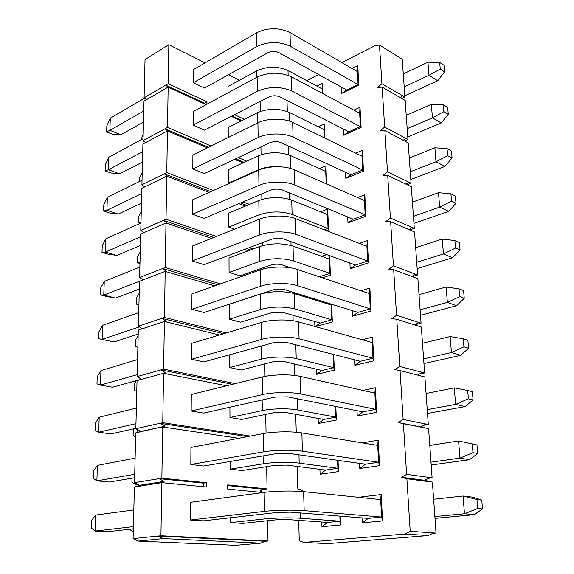 <?xml version="1.0" encoding="UTF-8"?>
<svg xmlns="http://www.w3.org/2000/svg" width="574" height="574" viewBox="0 0 574 574"><rect width="100%" height="100%" fill="white"/><g stroke="black" fill="none" stroke-linecap="round" stroke-linejoin="round"><path stroke-width="0.86" d="M234.493 114.664L244.381 119.284M260.302 111.471L260.122 101.469M239.509 80.231L228.495 74.692M205.011 62.867L168.835 44.664L168.211 83.718L206.977 101.82L206.898 104.246M206.073 104.69L168.153 87.105L167.508 127.428L211.11 146.018M238.275 157.599L246.698 161.186M261.077 154.75L260.94 146.937M241.102 120.942L231.214 116.357M228 92.845L227.964 86.545L256.621 70.882C267.197 66.168 277.658 66.053 288.012 70.545L322.33 89.027L322.509 93.404M351.977 68.457L357.731 65.565L358.8 85.117L341.745 93.383L346.761 90.082L278.928 52.636C275.262 50.993 271.552 51.029 267.793 52.751L204.552 88.052L193.395 82.699L193.481 69.597L256.384 32.876C267.714 27.487 278.914 27.373 289.992 32.539L357.401 71.599L358.104 84.579L290.401 46.3C279.273 41.242 268.008 41.357 256.621 46.652L256.384 32.876M228.273 137.516L228.208 127.457L257.324 112.741C268.072 108.307 278.699 108.185 289.203 112.375L323.994 129.624L324.332 137.86M353.857 110.143L360.006 107.295L361.111 127.457L343.754 135.199L348.849 131.798L280.047 96.906C276.324 95.377 272.55 95.42 268.732 97.035L204.444 130.14L193.108 125.168L193.194 111.65L257.138 77.103C268.661 72.03 280.055 71.901 291.298 76.729L359.668 113.25L360.393 126.639L291.721 90.957C280.421 86.244 268.969 86.365 257.374 91.345L257.138 77.103M238.676 438.299L162.686 426.977L161.861 478.192L206.331 482.72L206.324 487.003L161.789 482.648L160.935 535.764L267.986 541.009L267.627 520.726M263.079 492.549L227.734 489.091L227.713 484.894L267.061 488.904L266.659 466.648M382.585 520.919L381.61 517.052L368.185 518.387L290.552 512.166L277.493 512.417L203.433 520.84L190.439 519.994L190.561 502.307L264.169 492.399C274.537 490.949 293.773 490.591 303.603 491.66L380.662 499.588L381.15 494.566L382.585 520.919L362.409 522.849L362.172 517.906M327.575 522.426L321.942 526.731L340.691 524.937L340.052 521.185L327.575 522.426L288.227 519.585L276.159 519.814L242.637 523.395L230.612 522.613L230.583 517.755M338.036 460.341L338.495 471.591L337.878 468.276L325.637 470.084L286.892 465.098L275.039 465.313L242.113 470.551L230.282 469.159L230.239 461.482M362.309 442.877L378.18 440.229L379.572 465.665L378.632 462.271L365.48 464.208L289.066 453.431L276.252 453.661L203.569 466.016L190.819 464.517L190.934 447.455L263.179 433.607C273.332 431.569 292.202 431.239 301.867 432.925L377.714 445.41L378.632 462.271L302.405 451.186C292.69 449.686 273.705 450.023 263.488 451.881L263.179 433.607M133.103 538.627L158.08 536.059L265.109 541.253L260.869 543.14L235.656 545.3L138.241 541.095L133.103 538.627L134.395 487.025L139.539 485.331L134.503 482.691L135.737 432.889L140.788 431.505L135.844 428.706L137.043 380.612L163.554 373.279L162.758 422.679L250.307 436.075M141.685 379.328L137.143 376.573L138.298 330.107L164.386 321.44L163.619 369.132L137.143 376.573M142.359 328.759L138.399 326.197L139.518 281.267L165.19 271.373L164.451 317.436L138.399 326.197M143.105 279.89L139.611 277.493L140.695 234.034L165.972 222.992L165.255 267.506L139.611 277.493M143.902 232.628L140.781 230.375L141.828 188.308L166.718 176.196L166.03 219.246L140.781 230.375M144.727 186.902L141.922 184.771L142.933 144.031L167.45 130.929L166.783 172.58L141.922 184.771M145.566 142.625L143.019 140.608L144.002 101.139L168.153 87.105M146.413 99.74L144.088 97.817L145.035 59.553L168.835 44.664M191.286 394.496L191.178 410.977L203.713 413.086L275.061 397.072L287.631 396.856L362.861 411.874L375.755 409.37L300.711 393.958C291.154 391.877 272.535 392.193 262.512 394.603L262.218 376.996L191.286 394.496M266.056 433.119L265.726 414.399M226.579 385.793L163.554 373.279M335.819 406.478L336.378 420.024L335.783 417.126L323.765 419.458L285.601 412.469L273.949 412.67L241.611 419.458L229.973 417.499L229.909 407.203M162.758 422.679L159.995 423.296L247.53 436.606M135.844 428.706L159.995 423.296L164.975 426.195L135.737 432.889M164.975 426.195L140.788 431.505M163.927 373.351L165.793 372.942L160.899 369.893L232.578 384.315M235.311 383.64L163.619 369.132M165.47 321.705L166.582 321.526L161.775 318.333L223.688 333.731M226.378 332.927L164.451 317.436M166.962 271.889L162.621 268.532L217.869 284.804M220.509 283.879L165.255 267.506M167.766 223.595L163.439 220.387L213.801 237.471M250.544 249.934L246.684 248.621M253.148 248.958L249.281 247.638M216.398 236.423L166.03 219.246M167.809 176.613L164.236 173.829L210.83 191.644M246.985 205.463L240.499 202.988M249.547 204.394L243.06 201.897M213.392 190.496L166.783 172.58M167.845 131.102L164.996 128.777L143.019 140.608M244.18 162.356L235.756 158.783M208.592 147.267L164.996 128.777L167.508 127.428M168.082 87.148L165.743 85.16L144.088 97.817M204.416 103.93L204.495 103.162L165.743 85.16L168.211 83.718M241.898 120.54L232.011 115.948M206.977 101.82L204.495 103.162M261.78 193.955L261.88 199.422M243.01 162.894L234.587 159.328M207.429 147.841L167.45 130.929M355.729 153.158L362.359 150.338L363.493 171.152L345.828 178.327L351.001 174.819L281.21 142.675C277.421 141.261 273.583 141.312 269.694 142.811L204.33 173.563L192.807 168.986L192.907 155.037L257.913 122.836C266.982 118.122 283.886 117.928 292.654 122.427L362 156.214L362.754 170.026L293.092 137.143C284.281 132.759 267.283 132.967 258.156 137.566L257.913 122.836M229.148 183.422L228.545 183.185L228.466 169.631L258.049 155.934C268.976 151.801 279.768 151.665 290.437 155.532L325.709 171.461L326.219 183.802M262.648 242.601L262.705 245.557M245.342 206.152L238.856 203.684M209.194 192.376L166.718 176.196M357.559 197.549L364.784 194.765L365.954 216.254L347.973 222.834L353.218 219.211L282.408 190.016C278.555 188.738 274.652 188.789 270.698 190.166L204.215 218.385L192.505 214.238L192.599 199.824L258.709 170.155C267.95 165.807 285.156 165.592 294.06 169.703L364.411 200.548L365.186 214.812L294.512 184.936C285.558 180.946 268.259 181.169 258.967 185.395L258.709 170.155M234.572 229.141L228.818 227.103L228.732 213.119L258.795 200.513C269.909 196.703 280.88 196.559 291.707 200.075L327.474 214.59L328.048 228.452L292.109 214.403C281.231 211.002 270.211 211.146 259.039 214.855L258.795 200.513M263.1 267.785L263.122 269.034M248.284 250.773L244.424 249.475M211.541 238.375L165.972 222.992M359.31 243.39L367.288 240.649L368.501 262.849L350.183 268.79L355.514 265.037L283.642 239.014C279.732 237.873 275.757 237.93 271.732 239.179L204.093 264.671L192.19 260.983L192.29 246.088L259.541 219.132C268.948 215.178 286.462 214.941 295.51 218.644L366.901 246.332L367.697 261.062L295.976 234.414C286.885 230.856 269.271 231.092 259.807 234.917L259.541 219.132M290.939 267.871L281.992 264.872C278.347 263.897 274.652 263.947 270.906 265.037L240.183 275.857L229.091 272.42L229.004 257.991L259.57 246.555C270.871 243.089 282.021 242.931 293.013 246.081L329.304 259.082L329.885 273.382L293.436 260.883C282.386 257.855 271.186 258.02 259.821 261.371L259.57 246.555M263.947 315.054L264.069 321.727M214.784 285.895L165.19 271.373M360.903 290.76L369.878 288.055L371.127 311.008L352.465 316.252L357.882 312.371L284.926 289.755C280.944 288.765 276.905 288.822 272.801 289.935L203.971 312.5L191.867 309.3L191.967 293.902L260.402 269.866C269.988 266.343 287.818 266.085 297.016 269.335L369.469 293.63L370.295 308.855L297.497 285.68C288.256 282.573 270.318 282.839 260.675 286.225L260.402 269.866M331.607 304.227L332.339 321.906L331.794 319.761L320.199 323.04L283.154 312.45L271.889 312.622L240.642 322.193L229.378 319.209L229.284 304.313L260.366 294.125C271.868 291.032 283.204 290.86 294.369 293.615L331.184 304.995L331.794 319.761L294.806 308.912C283.585 306.294 272.191 306.466 260.625 309.436L260.366 294.125M264.822 363.894L265.044 376.386M219.44 335.008L164.386 321.44M362.194 339.736L372.555 337.067L373.846 360.802L354.825 365.308L360.329 361.29L286.254 342.334L273.913 342.534L203.842 361.943L191.529 359.267L191.63 343.345L261.292 322.459C271.057 319.388 289.224 319.108 298.573 321.878L372.124 342.52L372.978 358.262L299.076 338.825C289.676 336.213 271.409 336.5 261.579 339.421L261.292 322.459M333.673 354.474L334.319 370.158L333.752 367.647L321.949 370.467L284.36 361.62L272.901 361.807L241.116 370.029L229.665 367.547L229.593 354.811M267.061 488.904L264.234 489.292L260.051 490.892L262.921 492.535M161.861 478.192L159.055 478.651L203.505 483.15L206.331 482.72M227.778 485.604L264.234 489.292M203.505 483.15L203.433 486.716M134.503 482.691L159.055 478.651L164.128 481.378L158.976 483.093L161.789 482.648M158.976 483.093L134.395 487.025M260.869 543.14L163.253 538.606L158.08 536.059L160.935 535.764M265.109 541.253L267.986 541.009M164.128 481.378L139.539 485.331M162.686 426.977L159.924 427.587M163.253 538.606L138.241 541.095M143.478 122.14L120.877 134.754L112.095 134.094L106.606 131.898L106.843 125.857L110.316 118.144L109.864 130.327L106.606 131.898M120.877 134.754L109.864 130.327L143.758 111.004M193.395 82.699L256.621 46.652M144.526 98.176L110.316 118.144M403.271 73.917L427.939 62.186L429 75.309L404.189 86.825M404.828 95.765L437.718 80.762L429 75.309L440.258 69.059L439.691 62.473L427.939 62.186M439.691 62.473L444.025 65.285L444.592 71.843L437.718 80.762M444.592 71.843L440.258 69.059M142.488 162.047L119.586 173.843L110.689 172.946L105.114 170.909L105.358 164.695L108.866 157.204L108.407 169.739L105.114 170.909M119.586 173.843L108.407 169.739L142.747 151.665M193.108 125.168L257.374 91.345M143.07 138.729L108.866 157.204M406.227 115.345L431.347 104.31L432.444 117.857L407.181 128.655M407.777 136.999L441.262 122.936L432.444 117.857L443.889 111.672L443.307 104.87L431.347 104.31M443.307 104.87L447.691 107.496L448.28 114.269L441.262 122.936M448.28 114.269L443.889 111.672M141.462 203.139L118.258 214.059L109.247 212.911L103.578 211.045L103.829 204.645L107.381 197.391L106.9 210.292L103.578 211.045M118.258 214.059L106.9 210.292L141.699 193.56M192.807 168.986L258.156 137.566M142.036 180.229L107.381 197.391M409.276 158.065L434.87 147.791L435.996 161.768L410.259 171.805M410.812 179.511L444.915 166.446L435.996 161.768L447.641 155.662L447.046 148.637L434.87 147.791M447.046 148.637L451.473 151.07L452.075 158.058L444.915 166.446M452.075 158.058L447.641 155.662M140.408 245.464L116.888 255.444L107.754 254.045L102 252.359L102.251 245.772L105.846 238.77L105.351 252.051L102 252.359M116.888 255.444L105.351 252.051L140.623 236.746M192.505 214.238L258.967 185.395M140.967 222.999L105.846 238.77M412.426 202.156L438.5 192.677L439.67 207.121L413.438 216.333M413.94 223.358L448.689 211.368L439.67 207.121L451.516 201.094L450.899 193.84L438.5 192.677M450.899 193.84L455.376 196.057L456.007 203.275L448.689 211.368M456.007 203.275L451.516 201.094M139.324 289.088L115.482 298.071L106.219 296.392L100.371 294.892L100.637 288.112L104.267 281.375L103.758 295.065L100.371 294.892M115.482 298.071L103.758 295.065L139.518 281.282M192.19 260.983L259.807 234.917M139.869 267.104L104.267 281.375M415.669 247.667L442.253 239.057L443.458 253.981L416.717 262.304M417.169 268.603L452.585 257.769L443.458 253.981L455.526 248.047L454.881 240.549L442.253 239.057M454.881 240.549L459.415 242.537L460.061 249.991L452.585 257.769M460.061 249.991L455.526 248.047M138.205 334.054L114.032 341.975L98.699 338.717L98.965 331.729L102.638 325.279L102.115 339.385L98.699 338.717M114.032 341.975L102.115 339.385L139.439 326.871M191.867 309.3L260.675 286.225M138.736 312.6L102.638 325.279M419.027 294.67L446.127 286.993L447.383 302.419L420.111 309.802M420.498 315.313L456.61 305.72L447.383 302.419L459.666 296.593L459.006 288.837L446.127 286.993M459.006 288.837L463.584 290.573L464.251 298.286L456.61 305.72M464.251 298.286L459.666 296.593M96.97 383.877L97.243 376.673L100.959 370.539L100.421 385.082L96.97 383.877M141.491 379.213L112.54 387.235L100.421 385.082L137.193 374.664M191.529 359.267L261.579 339.421M137.566 359.561L100.959 370.539M422.493 343.252L450.145 336.565L451.437 352.529L423.612 358.886M423.942 363.564L460.771 355.299L451.437 352.529L463.95 346.811L463.261 338.789L450.145 336.565M463.261 338.789L467.896 340.26L468.592 348.239L460.771 355.299M468.592 348.239L463.95 346.811M95.191 430.45L95.471 423.016L99.223 417.212L98.671 432.215L95.191 430.45M135.851 428.319L110.997 433.894L98.671 432.215L135.973 423.655M191.178 410.977L262.512 394.603M136.361 408.049L99.223 417.212M262.218 376.996C272.176 374.427 290.688 374.119 300.188 376.372L374.872 393.09L375.755 409.37L376.659 412.326L357.265 416.028L357.014 410.704M426.08 393.477L454.292 387.866L455.627 404.39L427.235 409.657M427.508 413.438L465.084 406.593L455.627 404.39L468.384 398.794L467.674 390.492L454.292 387.866M467.674 390.492L472.366 391.676L473.084 399.942L465.084 406.593M473.084 399.942L468.384 398.794M93.354 478.486L93.641 470.816L97.437 465.371L96.862 480.854L93.354 478.486M134.625 477.747L109.412 482.031L96.862 480.854L134.711 474.275M190.819 464.517L263.488 451.881M135.112 458.152L97.437 465.371M429.79 445.446L458.59 440.983L476.987 444.922L477.733 453.474L469.539 459.688L459.975 458.102L430.988 462.192M431.189 465.005L469.539 459.688M477.733 453.474L472.976 452.642L459.975 458.102L458.59 440.983L476.987 444.922M472.976 452.642L472.244 444.032M91.453 528.066L91.754 520.152L95.6 515.079L95.004 531.072L91.453 528.066M133.355 528.805L107.768 531.718L95.004 531.072L133.405 526.616M190.439 519.994L264.492 511.391L264.169 492.399M133.821 509.942L95.6 515.079M433.628 499.244L463.046 496.015L472.689 497.149L481.78 500.083L482.547 508.951L474.16 514.684L464.481 513.759L434.87 516.578M434.992 518.365L474.16 514.684M380.662 499.588L381.61 517.052L304.17 510.638C294.283 509.762 274.924 510.128 264.492 511.391M482.547 508.951L477.733 508.449L464.481 513.759L463.046 496.015L476.972 499.524L481.78 500.083M477.733 508.449L476.972 499.524M140.738 139.991L143.17 134.696M139.669 181.398L139.769 177.445L142.223 172.695M140.494 223.214L138.607 222.59L138.772 216.362L141.247 211.763M140.989 222.188L138.607 222.59M228.545 183.185L258.278 169.818L258.049 155.934M277.873 166.711C270.311 166.431 263.775 167.472 258.278 169.818M139.963 263.488L137.573 262.784L137.738 256.384L140.25 251.936M139.977 262.662L137.573 262.784M228.818 227.103L259.039 214.855M138.93 304.758L136.512 304.141L136.677 297.547L139.217 293.271M138.944 304.313L136.512 304.141M229.091 272.42L259.821 261.371M137.875 347.234L135.414 346.696L135.586 339.916L138.155 335.819M137.875 347.184L135.414 346.696M229.378 319.209L260.625 309.436M136.777 391.339L134.287 390.521L134.467 383.532L136.404 380.619M229.665 367.547L261.457 359.145L261.242 346.043M333.207 354.352L333.752 367.647L296.22 358.578C287.481 356.354 270.569 356.626 261.457 359.145M135.643 436.828L133.125 435.659L133.297 428.886M137.043 432.538L137.114 429.431M229.973 417.499L262.325 410.575L262.146 399.97M335.345 406.385L335.783 417.126L297.684 409.965C288.808 408.2 271.602 408.494 262.325 410.575M138.434 484.757L135.773 484.506L131.927 482.174L132.027 478.185M137.437 484.234L135.773 484.506L135.794 483.373M230.282 469.159L263.215 463.814L263.086 455.899M337.555 460.269L337.878 468.276L299.197 463.153C290.186 461.891 272.664 462.206 263.215 463.814M133.268 532.069L130.693 530.132L130.721 529.106M230.612 522.613L264.14 518.961L264.062 513.945M339.844 516.119L340.052 521.185L300.769 518.257C291.614 517.526 273.769 517.87 264.14 518.961M298.695 520.338L299.262 540.722L303.775 542.43L404.964 534.035L410.202 531.302L406.887 478.781L401.477 477.267L406.607 474.368L429.625 477.496L424.545 480.302L432.409 482.117L436.046 533.081L432.653 533.361M340.691 524.937L340.332 516.155M287.014 100.436L287.323 111.55M288.284 145.932L288.528 154.772M289.59 192.979L289.77 199.379M290.946 241.654L291.054 245.457M292.345 292.058L292.374 293.07M292.991 315.262L293.142 320.744M294.347 363.973L294.67 375.461M295.746 414.328L296.249 432.251M297.196 466.425L297.82 488.897L302.254 490.332L300.475 491.394M406.607 474.368L403.407 423.712L398.112 422.507L403.135 419.458L400.049 370.574L394.862 369.656L399.791 366.47L396.806 319.266L391.726 318.62L396.555 315.305L393.671 269.694L388.691 269.299L393.427 265.862L390.643 221.772L385.757 221.607L390.406 218.063L387.715 175.414L382.923 175.472L387.486 171.827L384.881 130.549L380.175 130.815L384.659 127.076L382.133 87.112L377.52 87.564L381.918 83.747L379.471 45.023L374.944 45.662L341.867 62.595M318.577 74.527L306.695 80.604M316.87 86.093L322.509 83.259L322.94 93.634M341.745 93.383L341.444 87.148M318.147 126.725L324.188 123.919L324.769 138.076M343.754 135.199L343.46 129.064M319.395 168.605L325.91 165.836L326.656 183.996M345.828 178.327L345.541 172.3M320.579 211.792L327.689 209.051L328.55 229.944L326.534 230.676M347.973 222.834L347.686 216.929M321.655 256.341L326.706 254.605M329.605 255.66L330.416 275.19L322.308 277.816M350.183 268.79L349.903 263.007M322.552 302.326L324.03 301.881M332.339 321.906L315.521 326.635M314.904 326.463L314.724 321.476M352.465 316.252L352.192 310.606M334.319 370.158L316.583 374.363L316.403 369.161M354.825 365.308L354.56 359.812M336.378 420.024L318.312 423.483L318.132 418.424M362.897 390.406L375.317 387.759L376.659 412.326M338.495 471.591L320.098 474.246L319.926 469.345M379.572 465.665L359.79 468.513L359.546 463.376M321.942 526.731L321.777 522.003M361.19 497.586L361.161 496.948L381.15 494.566M368.185 518.387L362.409 522.849M362.273 497.701L361.161 496.948M365.48 464.208L359.79 468.513M378.18 440.229L377.714 445.41M403.135 419.458L425.843 424.007L420.871 426.956L428.591 428.627L432.1 477.833L428.082 478.35M325.637 470.084L320.098 474.246M429.926 481.787L406.887 478.781M410.202 531.302L436.046 533.081M424.545 480.302L401.477 477.267M426.138 428.154L403.407 423.712M429.625 477.496L432.1 477.833M420.871 426.956L398.112 422.507M425.843 424.007L428.297 424.495L424.904 376.96L400.049 370.574M423.677 425.298L428.297 424.495M399.791 366.47L422.199 372.332L417.779 375.131M422.199 372.332L424.616 372.971L421.338 327.022L396.806 319.266M419.422 374.09L424.616 372.971M396.555 315.305L418.676 322.394L414.837 324.97M418.676 322.394L421.065 323.162L417.886 278.72L393.671 269.694M415.311 324.647L421.065 323.162M393.427 265.862L415.267 274.099L411.888 276.489M415.267 274.099L417.621 274.989L414.557 231.982L390.643 221.772M412.218 276.611L417.621 274.989M390.406 218.063L411.967 227.361L408.961 229.6M411.967 227.361L414.299 228.366L411.321 186.737L387.715 175.414M409.728 229.923L414.299 228.366M387.486 171.827L408.774 182.123L406.076 184.218M408.774 182.123L411.077 183.235L408.193 142.904L384.881 130.549M407.138 184.728L411.077 183.235M384.659 127.076L405.682 138.298L403.242 140.278M405.682 138.298L407.956 139.511L405.165 100.421L382.133 87.112M404.505 140.953L407.956 139.511M324.188 123.919L323.994 129.624M348.849 131.798L360.393 126.639L361.111 127.457M360.006 107.295L359.668 113.25M379.471 45.023L402.223 59.23L404.928 97.135L401.879 98.52M322.509 83.259L322.33 89.027M346.761 90.082L358.104 84.579L358.8 85.117M357.731 65.565L357.401 71.599M404.928 97.135L402.683 95.829L400.458 97.702M381.918 83.747L402.683 95.829M325.91 165.836L325.709 171.461M351.001 174.819L362.754 170.026L363.493 171.152M362.359 150.338L362 156.214M324.324 229.822L328.048 228.452L328.55 229.944M327.689 209.051L327.474 214.59M353.218 219.211L365.186 214.812L365.954 216.254M364.784 194.765L364.411 200.548M319.338 276.819L329.885 273.382L330.416 275.19M329.447 255.595L329.304 259.082M355.514 265.037L367.697 261.062L368.501 262.849M367.288 240.649L366.901 246.332M320.199 323.04L315.255 326.563M331.227 304.105L331.184 304.995M357.882 312.371L370.295 308.855L371.127 311.008M369.878 288.055L369.469 293.63M321.949 370.467L316.583 374.363M360.329 361.29L372.978 358.262L373.846 360.802M372.555 337.067L372.124 342.52M323.765 419.458L318.312 423.483M375.317 387.759L374.872 393.09M357.265 416.028L362.861 411.874M433.535 532.909L428.355 535.556L327.761 543.607L303.775 542.43M428.355 535.556L404.964 534.035M290.401 46.3L289.992 32.539M291.721 90.957L291.298 76.729M293.092 137.143L292.654 122.427M294.512 184.936L294.06 169.703M295.976 234.414L295.51 218.644M297.497 285.68L297.016 269.335M299.076 338.825L298.573 321.878M300.711 393.958L300.188 376.372M302.405 451.186L301.867 432.925M304.17 510.638L303.603 491.66M256.729 77.325L256.621 70.882M288.148 75.33L288.012 70.545M257.496 123.044L257.324 112.741M289.454 121.128L289.203 112.375M290.803 168.519L290.437 155.532M292.109 214.403L291.707 200.075M293.436 260.883L293.013 246.081M294.806 308.912L294.369 293.615M296.22 358.578L295.825 344.787M297.684 409.965L297.368 398.801M299.197 463.153L298.961 454.823M300.769 518.257L300.618 512.977"/></g></svg>
